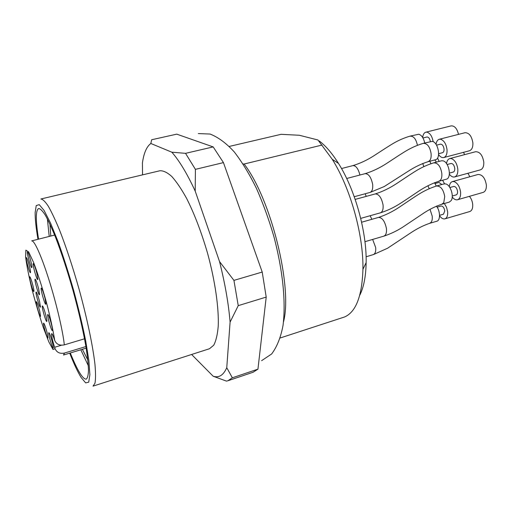 <?xml version="1.0" encoding="UTF-8"?>
<svg xmlns="http://www.w3.org/2000/svg" width="512" height="512" viewBox="0 0 512 512"><rect width="100%" height="100%" fill="white"/><g stroke="black" fill="none" stroke-linecap="round" stroke-linejoin="round"><path stroke-width="0.77" d="M229.261 146.438L281.082 134.317L299.322 135.258L317.946 139.987L332.23 159.27C350.458 188.09 363.622 235.296 362.925 269.382C362.054 296.07 355.968 311.923 344.672 316.934L280.262 337.965M319.341 141.011C325.824 145.952 332.205 153.421 338.49 163.424C355.027 189.472 366.816 231.744 366.138 262.598C365.875 276.467 363.744 287.36 359.744 295.27M322.022 145.069L244.128 164.026C271.078 198.912 292.838 287.315 283.488 321.952M244.128 164.026L243.104 163.974M257.946 369.152L232.352 377.786L227.917 380.762L226.47 381.12L213.146 376.218C218.931 378.093 223.469 375.251 226.758 367.693L230.093 322.106L238.24 305.645L266.208 297.088L257.946 369.152L253.069 372.262L227.917 380.762M232.352 377.786L226.758 367.693M142.541 174.867L142.419 162.97C143.821 153.094 146.624 146.605 150.842 143.488L151.635 139.757L176.755 134.15L213.184 146.912L185.542 153.338L171.834 152.198C179.328 160.672 187.117 173.645 195.206 191.104L195.405 169.357L223.45 162.611L262.214 272.058L233.933 280.378L219.539 261.587C225.062 283.635 228.576 303.808 230.093 322.106M233.933 280.378L238.24 305.645M185.542 153.338L195.405 169.357M262.214 272.058L266.208 297.088M213.184 146.912L223.45 162.611M50.784 236.045L49.946 224.128M87.814 359.936L82.362 349.306M80.813 349.779L88.326 365.741M47.379 218.899L49.216 236.448M38.56 239.149C35.552 220.378 35.59 210.163 38.662 208.506C40.352 208.691 42.579 210.931 45.344 215.219C48.384 220.704 51.782 228.064 55.546 237.306C61.485 252.755 67.341 270.605 73.101 290.854C78.65 311.168 82.874 329.472 85.786 345.766C87.347 355.616 88.25 363.68 88.486 369.939C88.339 375.046 87.59 378.112 86.24 379.149C82.752 379.322 77.44 370.598 70.298 352.973M37.965 239.302C36.019 227.891 35.078 218.976 35.142 212.563L36.243 205.555L39.238 204.653L44.064 210.419L50.458 222.893L57.971 241.446C63.347 256.461 68.608 272.87 73.734 290.682C78.56 308.576 82.554 325.338 85.715 340.966L88.89 360.73L89.875 374.714L88.73 382.144L85.69 382.918L81.126 377.498C77.754 372.038 73.946 363.93 69.709 353.158M40.858 199.008C42.765 199.194 45.267 201.619 48.346 206.285C51.731 212.256 55.507 220.294 59.674 230.406C66.259 247.328 72.73 266.925 79.072 289.19C87.11 318.362 92.954 346.342 94.989 364.685C95.706 373.03 95.699 379.206 94.982 383.219L93.03 386.138L209.478 348.742L213.741 345.197C216.019 340.877 217.51 334.541 218.234 326.182C218.963 307.968 215.117 280.979 207.59 253.357C201.472 232.326 194.477 214.003 186.605 198.387C181.472 189.101 176.544 181.811 171.814 176.512C167.309 172.461 163.322 170.547 159.853 170.758L40.858 199.008M219.539 261.587L195.206 191.104M171.834 152.198L150.842 143.488M191.61 354.483L213.146 376.218M45.05 298.49L45.907 303.93C45.414 307.29 39.398 285.69 41.562 288.314C42.573 289.939 43.738 293.331 45.05 298.49M27.827 252.326C29.056 253.792 32.32 265.83 31.91 267.36C31.443 270.464 25.786 249.798 27.77 252.256L27.827 252.326M30.029 277.03C31.206 278.611 34.291 289.939 33.92 291.309C33.51 294.125 28.128 274.682 29.933 276.896L30.029 277.03M47.181 333.037L47.968 337.85C47.565 340.742 42.01 321.062 43.859 323.302C44.8 324.838 45.901 328.083 47.181 333.037M38.694 289.082L39.558 294.426C39.098 297.542 33.376 276.89 35.373 279.334C36.32 280.858 37.427 284.109 38.694 289.082M42.784 306.323C44.09 308.173 47.251 319.674 46.861 321.178C46.419 324.288 40.64 303.706 42.637 306.125L42.784 306.323M85.914 346.547L64.512 353.043C59.949 353.965 56.806 352.518 55.085 348.71L54.611 347.29C52.262 339.75 51.29 335.174 51.693 333.562C52.16 333.613 53.005 335.43 54.227 339.014L54.707 340.461C56.467 344.326 59.674 345.792 64.32 344.87L84.525 338.803M39.629 301.792L40.467 306.906C40.038 309.862 34.47 289.882 36.365 292.192C37.28 293.69 38.374 296.89 39.629 301.792M49.28 333.165C50.611 335.181 53.696 346.355 53.325 347.808C52.902 350.867 47.136 330.534 49.094 332.896L49.28 333.165M39.744 311.277L40.557 316.192C40.16 319.002 34.752 299.654 36.544 301.843C37.434 303.309 38.502 306.451 39.744 311.277M26.566 257.837C27.75 259.309 30.925 271.008 30.534 272.448C30.099 275.373 24.627 255.43 26.496 257.747L26.566 257.837M36.934 273.67L37.824 279.27C37.331 282.547 31.462 261.229 33.568 263.808C34.534 265.357 35.654 268.646 36.934 273.67M48.25 314.957C49.626 316.915 52.858 328.627 52.454 330.227C51.981 333.542 45.958 312.173 48.09 314.739L48.25 314.957M361.6 222.227L378.65 217.376C385.696 215.046 392.614 211.635 399.392 207.136L411.29 199.123C417.408 195.149 424.486 189.85 436.704 185.946L444.058 183.904L445.754 183.93C450.541 184.864 454.272 196.506 451.104 200.659L449.222 202.125L441.888 204.23C436.179 206.074 430.4 208.851 424.55 212.563L402.643 227.219C396.838 230.918 390.662 233.869 384.115 236.058L364.947 241.696M452.275 196.006L456.122 194.918C457.171 194.509 457.651 193.344 457.549 191.43C456.947 188.115 455.667 186.458 453.715 186.451L449.869 187.526M449.306 186.707C449.626 183.885 450.656 182.182 452.397 181.594L454.112 181.613C457.606 183.078 459.77 186.637 460.602 192.288C460.806 196.384 459.789 198.867 457.542 199.744C455.75 200.154 453.978 199.238 452.23 196.998M452.397 181.594L478.016 174.496C482.336 174.458 485.12 177.952 486.362 184.986C486.522 189.037 485.44 191.514 483.104 192.41L457.542 199.744M436.454 206.17C440.352 210.912 440.55 220.467 436.813 221.229L429.677 223.328C423.379 225.453 417.043 228.646 410.656 232.909L387.52 248.269L373.587 254.515L366.093 256.774M439.558 215.334L443.482 214.189L444.768 210.912C444.16 207.68 442.931 206.048 441.069 206.029L437.139 207.155M444.358 203.52L446.56 207.315L447.654 211.84C447.872 215.693 446.957 218.029 444.902 218.848C443.098 219.251 441.318 218.221 439.558 215.75M436.915 206.81L436.966 205.952M469.427 196.333C471.29 198.579 472.39 201.312 472.717 204.538C472.902 208.358 471.923 210.682 469.786 211.52L444.902 218.848M355.181 199.398L375.386 193.888C382.669 191.546 389.818 188.064 396.832 183.437L408.595 175.61C414.778 171.661 421.754 166.534 433.92 162.784L441.338 160.819L442.88 160.813C449.037 161.766 451.994 178.227 446.227 179.245L438.835 181.28C432.192 183.411 425.459 186.72 418.643 191.219L406.63 199.302C400.467 203.296 393.165 208.717 380.614 212.768L360.71 218.387M449.421 173.107L453.261 172.064C454.362 171.642 454.861 170.426 454.765 168.429C454.176 165.146 452.922 163.501 450.989 163.494L447.142 164.525M446.541 163.616C446.925 160.826 447.994 159.149 449.741 158.586L451.309 158.573C454.81 159.923 456.979 163.456 457.818 169.171C458.029 173.453 456.96 176.045 454.611 176.941C452.819 177.338 451.066 176.422 449.35 174.202M449.741 158.586L475.578 151.731C479.846 151.693 482.586 155.155 483.789 162.118C483.949 166.355 482.81 168.934 480.371 169.856L454.611 176.941M341.517 168.531L353.037 165.574C360.218 163.379 367.245 160.07 374.112 155.635L385.536 148.218C391.706 144.371 398.47 139.526 410.291 136.07L418.797 134.234C421.632 135.162 423.61 138.074 424.73 142.97M430.362 141.536C429.779 138.509 428.627 136.998 426.918 136.998L422.97 137.99M422.688 137.517C423.008 134.534 424.051 132.762 425.811 132.198L427.059 132.173C430.157 133.222 432.186 136.397 433.152 141.69M425.811 132.198L451.168 125.875C454.618 125.715 457.069 128.544 458.515 134.374M434.534 182.707L436.288 186.061M441.837 184.525L438.982 182.426L435.059 183.507M442.618 180.243L444.544 183.814M434.758 183.027L434.784 182.611M467.923 173.28L469.856 176.755M346.688 178.49L365.286 173.619C372.563 171.36 379.699 167.955 386.688 163.405L398.291 155.795C404.57 151.853 411.437 146.88 423.507 143.283L432.25 141.382C438.317 142.138 441.197 158.79 435.456 159.75L428.096 161.69C421.293 163.814 414.413 167.155 407.456 171.718L384.237 186.541L370.214 192.39L354.246 196.723M438.656 153.702L442.541 152.685C443.648 152.269 444.154 151.034 444.045 148.979C443.482 145.779 442.272 144.173 440.422 144.16L436.538 145.158M436.045 144.378C436.429 141.53 437.504 139.827 439.264 139.27L440.64 139.245C444.045 140.474 446.17 143.93 447.021 149.619C447.245 154.003 446.17 156.646 443.802 157.542C441.997 157.914 440.262 156.941 438.592 154.63M439.264 139.27L464.986 132.723C469.088 132.704 471.718 136.09 472.877 142.88C473.05 147.219 471.904 149.85 469.44 150.771L443.802 157.542M429.856 161.222L430.906 163.693M436.467 162.112L434.752 159.93M437.542 158.048L439.149 161.395M463.565 152.326L464.582 154.65M54.707 340.461C53.133 330.33 50.394 317.702 46.483 302.573C42.17 287.251 37.901 273.958 33.69 262.694L28.678 251.981L25.869 250.138L25.6 256.915C26.675 265.248 28.781 275.936 31.91 288.966C35.456 302.502 39.245 315.334 43.29 327.475L48.806 341.85L53.005 349.504L55.085 348.71M64.32 344.87C62.899 331.078 56.346 303.194 48.845 279.462C41.344 255.686 34.227 240.077 31.68 240.89L54.65 235.066M86.182 348.141L63.507 355.04L64.512 353.043M54.611 347.29L61.491 345.222M384.083 236C385.978 235.117 386.765 232.653 386.458 228.602C384.909 221.338 382.317 217.613 378.675 217.427M436.717 186.042C440.768 186.042 443.437 189.555 444.723 196.582L443.744 202.765L441.875 204.141M373.555 254.451C375.283 253.632 375.987 251.322 375.667 247.507L372.653 239.43M430.01 209.325L432.211 216.134C432.557 220.134 431.712 222.502 429.664 223.245M380.589 212.717C382.566 211.802 383.392 209.222 383.072 204.986C381.568 197.798 379.008 194.118 375.405 193.933M433.933 162.893C437.939 162.874 440.57 166.342 441.811 173.312C442.157 177.747 441.165 180.371 438.822 181.178M359.917 175.027C358.323 168.819 356.038 165.677 353.056 165.613M410.31 136.186C413.709 136.083 416.077 139.11 417.421 145.267M371.859 219.309L370.144 215.725M427.923 185.722L429.197 188.672M370.195 192.346C372.186 191.424 373.011 188.794 372.672 184.448C371.219 177.453 368.762 173.856 365.306 173.658M423.52 143.398C427.36 143.379 429.882 146.771 431.085 153.568C431.443 158.106 430.445 160.781 428.083 161.581M366.221 196.384L365.165 193.76M422.726 163.482L423.84 166.605M338.49 163.424L332.23 159.27M366.138 262.598L362.925 269.382M452.749 197.645L452.128 197.818M198.31 133.581L210.099 134.048C218.285 137.261 226.362 143.245 234.336 152.013C242.131 162.138 249.498 174.253 256.435 188.358C263.078 203.437 268.89 219.482 273.869 236.486C282.464 269.203 286.067 300.326 283.059 325.274C280.832 337.242 277.018 346.816 271.622 353.997L261.619 360.659"/></g></svg>
